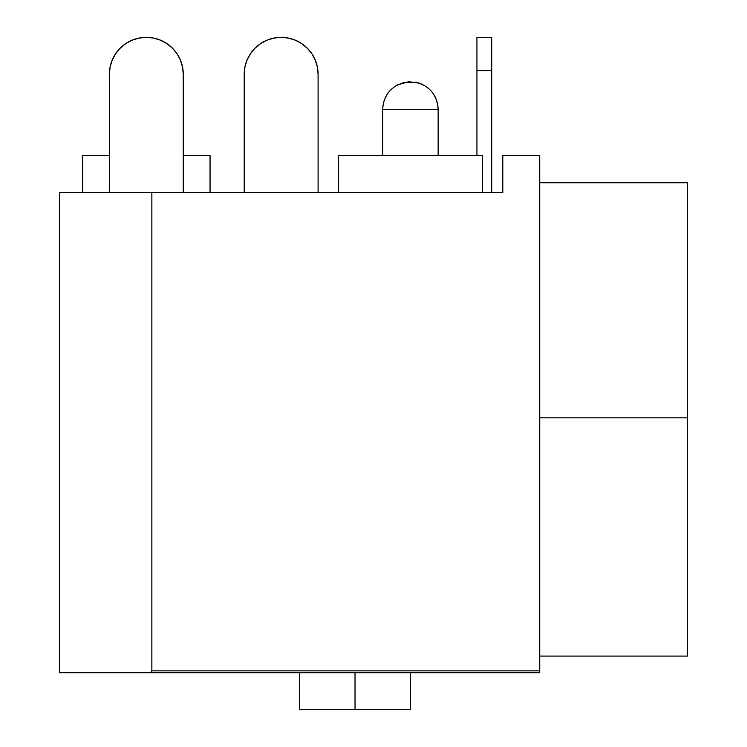 <?xml version="1.0" encoding="UTF-8"?>
<svg xmlns="http://www.w3.org/2000/svg" width="747" height="747" viewBox="0 0 747 747"><rect width="100%" height="100%" fill="white"/><g stroke="black" fill="none" stroke-linecap="round" stroke-linejoin="round"><path stroke-width="1.12" d="M438.144 155.553L438.144 109.379L382.735 109.379L382.735 155.553L382.735 109.379L438.144 109.379L438.144 155.553M210.047 192.493L210.047 155.553L183.258 155.553L210.047 155.553L210.047 192.493M82.6 155.553L82.6 192.493L82.6 155.553L109.379 155.553L82.6 155.553M482.469 192.493L482.469 155.553L338.41 155.553L338.41 192.493L338.41 155.553L482.469 155.553L482.469 192.493M355.03 672.711L355.03 709.65L410.439 709.65L355.03 709.65L355.03 672.711M687.483 417.825L539.726 417.825L687.483 417.825L687.483 182.744L539.726 182.744L687.483 182.744L687.483 656.09L687.483 417.825M502.787 155.553L539.726 155.553L502.787 155.553L502.787 192.493L59.517 192.493L151.865 192.493L151.865 670.862L150.539 672.711L59.517 672.711L59.517 192.493L59.517 672.711L539.726 672.711L150.539 672.711L151.865 670.862L539.726 670.862L539.726 155.553L539.726 670.862L151.865 670.862L151.865 192.493L502.787 192.493L502.787 155.553M539.726 672.711L539.726 670.862L539.726 672.711M299.622 709.65L355.03 709.65L299.622 709.65L299.622 672.711M491.703 192.493L491.703 70.591L476.931 70.591L476.931 155.553L476.931 37.35L476.931 70.591L491.703 70.591L491.703 37.35L476.931 37.35L491.703 37.35L491.703 192.493M153.527 38.06L146.319 37.35A36.939 36.939 0 0 1 183.258 74.289L183.258 192.493L183.258 74.289L182.548 67.081L180.447 60.152L177.039 53.765L172.445 48.172L166.842 43.578L160.456 40.161L153.527 38.06L146.319 37.35L139.119 38.06L132.182 40.161L125.795 43.578L120.202 48.172L115.608 53.765L112.19 60.152L110.089 67.081L109.379 74.289L109.379 192.493L109.379 74.289A36.939 36.939 0 0 1 146.319 37.35L139.119 38.06L132.182 40.161M182.548 67.081L180.447 60.152L182.548 67.081L180.447 60.152L177.039 53.765M115.608 53.765L112.19 60.152L115.608 53.765L112.19 60.152L110.089 67.081L109.379 74.289M146.319 37.35L139.119 38.06L146.319 37.35M112.19 60.152L110.089 67.081L112.19 60.152M288.361 38.06L281.152 37.35A36.939 36.939 0 0 1 318.091 74.289L318.091 192.493L318.091 74.289L317.382 67.081L315.281 60.152L311.863 53.765L307.269 48.172L301.676 43.578L295.289 40.161L288.361 38.06L281.152 37.35L273.944 38.06L267.015 40.161L260.628 43.578L255.035 48.172L250.441 53.765L247.024 60.152L244.923 67.081L244.213 74.289L244.213 192.493L244.213 74.289A36.939 36.939 0 0 1 281.152 37.35L273.944 38.06L267.015 40.161M317.382 67.081L315.281 60.152L317.382 67.081L315.281 60.152L311.863 53.765M250.441 53.765L247.024 60.152L250.441 53.765L247.024 60.152L244.923 67.081M281.152 37.35L273.944 38.06L281.152 37.35M410.439 672.711L410.439 709.65M539.726 656.09L687.483 656.09M438.144 109.379C437.191 95.186 429.861 86.148 416.172 82.273L403.66 82.515L396.059 85.7C387.497 91.274 383.052 99.164 382.735 109.379C383.136 98.455 388.085 90.275 397.581 84.841L408.814 81.722L419.525 83.206C431.28 87.987 437.49 96.708 438.144 109.379"/></g></svg>
